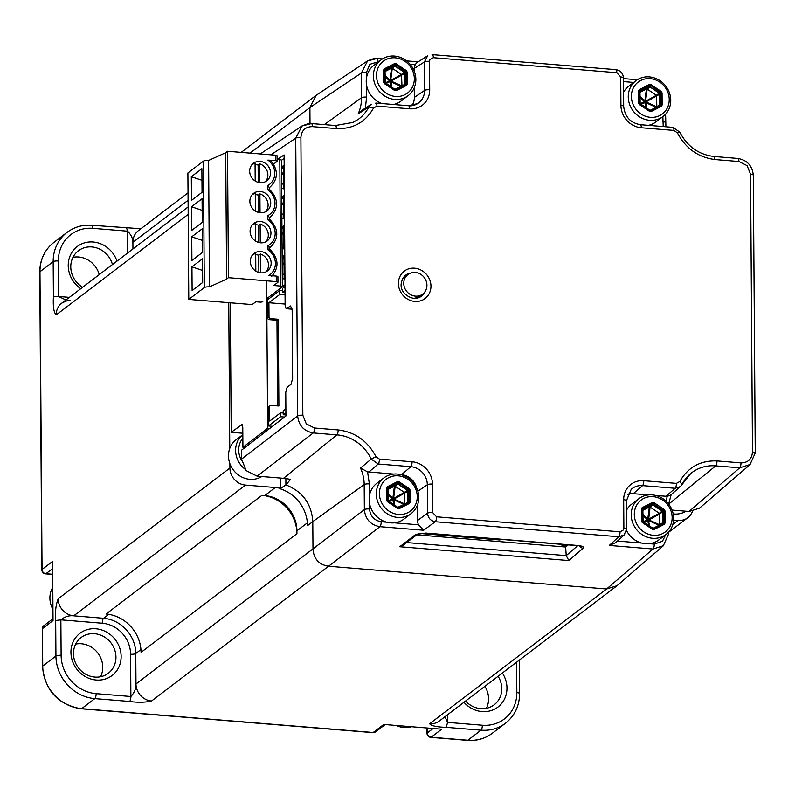 <?xml version="1.0" encoding="UTF-8"?>
<svg xmlns="http://www.w3.org/2000/svg" width="795" height="795" viewBox="0 0 795 795"><rect width="100%" height="100%" fill="white"/><g stroke="black" fill="none" stroke-linecap="round" stroke-linejoin="round"><path stroke-width="1.19" d="M652.367 502.46L652.645 503.245L642.032 509.108L642.121 521.222L652.824 528.824L652.546 529.391L642.231 522.494L641.466 521.073L641.376 508.969L642.131 507.677L652.367 502.46L653.888 502.589L664.203 509.476L664.978 510.897L665.067 523.011L662.593 522.703L659.79 524.839L659.711 513.987L662.523 511.861A0.815 0.745 52.7 0 0 662.126 511.145L662.712 510.788L663.1 511.493L663.179 522.712A1.143 0.557 -73 0 1 662.801 523.358L653.321 528.188A1.143 0.904 -20.9 0 1 652.556 528.128L642.996 521.739A1.143 1.034 69.3 0 1 642.608 521.033L642.539 509.814L642.668 520.973M642.797 509.714L642.917 509.168A1.143 0.805 144.6 0 0 642.539 509.814L642.589 510.231M642.996 521.739L642.231 522.494M665.067 523.011L664.312 524.293L654.076 529.51L653.589 528.884L663.815 523.676L664.113 510.917L652.645 503.245L652.387 504.338L662.712 510.788L664.203 509.476M652.556 528.128L653.589 528.884L653.063 528.019A0.815 0.745 52.7 0 1 652.506 528.059M654.076 529.51L652.546 529.391M653.083 496.666A20.004 18.275 52.7 0 0 634.301 514.435A20.004 18.275 52.7 0 0 653.361 535.313A20.004 18.275 52.7 0 0 672.143 517.535A20.004 18.275 52.7 0 0 653.083 496.666M652.576 538.275A22.449 20.511 -127.3 0 1 632.482 522.265A22.449 20.511 -127.3 0 1 638.832 498.723A22.449 20.511 -127.3 0 1 652.278 494.897A22.449 20.511 -127.3 0 1 672.371 510.917A22.449 20.511 -127.3 0 1 666.031 534.449A22.449 20.511 -127.3 0 1 652.576 538.275M638.832 498.723L631.697 504.159A22.449 20.511 52.7 0 0 626.5 510.251M626.53 530.504A22.449 20.511 52.7 0 0 645.451 543.71A22.449 20.511 52.7 0 0 658.896 539.885L666.031 534.449M242.823 433.235L231.206 432.291L230.302 302.786M229.884 463.624L229.914 468.046A16.327 14.916 52.7 0 0 245.466 485.089L275.289 487.524A33.797 30.876 -127.3 0 1 280.615 488.418L280.546 478.063M228.751 302.666L229.775 448.37M673.613 520.099L678.026 520.467A16.327 14.916 52.7 0 0 687.804 517.684A16.327 14.916 52.7 0 0 692.425 511.384M264.715 495.573A33.797 30.876 -127.3 0 1 296.923 530.841M264.705 495.683A36.739 33.559 -127.3 0 1 296.813 530.831M615.867 69.642A4.084 1.282 94.7 0 1 616.831 72.703L433.345 57.687L429.906 59.585L429.509 61.314L429.707 89.765A21.405 19.557 -127.3 0 1 409.594 108.796L376.969 106.123L373.531 108.031C365.422 122.291 353.05 129.148 336.394 128.581L312.395 126.624C305.369 126.753 301.534 130.38 300.898 137.505L302.835 415.228A4.084 1.053 179.6 0 0 297.678 415.904C298.691 425.524 303.879 431.198 313.23 432.937L257.133 476.145L283.527 478.302A37.057 33.857 52.7 0 1 290.433 479.504L285.922 484.92L285.872 478.56L285.902 484.92L280.615 488.418M280.625 488.935A36.739 33.559 -127.3 0 1 307.377 522.792M663.457 545.678L617.039 585.686L606.615 588.986L328.544 566.249C319.024 564.669 313.836 558.994 312.991 549.216A16.327 14.916 52.7 0 0 312.991 549.216L312.793 521.609L364.19 484.582A4.084 1.053 -0.4 0 1 369.347 483.907L369.427 495.841M250.077 153.107L309.901 107.554L310.01 123.513L309.901 107.554L316.122 95.35L367.578 60.847M419.7 533.435L499.906 539.994L499.906 539.288M562.542 544.416L561.697 545.052L567.401 545.519M393.515 104.493A22.449 20.511 52.7 0 0 401.078 101.035L408.213 95.609A22.449 20.511 -127.3 0 1 394.767 99.435A22.449 20.511 -127.3 0 1 374.664 83.425A22.449 20.511 -127.3 0 1 381.014 59.883A22.449 20.511 -127.3 0 1 394.459 56.057A22.449 20.511 -127.3 0 1 414.563 72.067A22.449 20.511 -127.3 0 1 408.213 95.609M381.014 59.883L373.879 65.319A22.449 20.511 52.7 0 0 366.704 85.85A22.449 20.511 52.7 0 0 381.739 103.529M395.274 57.816A20.004 18.275 52.7 0 0 376.482 75.595A20.004 18.275 52.7 0 0 395.542 96.463A20.004 18.275 52.7 0 0 414.334 78.695A20.004 18.275 52.7 0 0 395.274 57.816M383.558 70.119L384.313 68.827L394.549 63.62L396.079 63.739L406.394 70.636L407.169 72.057L407.249 84.161L406.493 85.453L396.268 90.67L394.737 90.541L384.422 83.644L383.647 82.233L383.558 70.119L384.214 70.268L384.691 83.087L395.006 89.984L405.997 84.826L406.295 72.077L395.592 64.465L384.591 69.622L384.313 68.827M394.549 63.62L394.578 65.498L405.281 72.653L405.361 83.873L401.972 85.999L401.515 74.442L390.683 80.384L390.693 81.716L390.057 80.683L385.187 82.899A1.143 1.034 69.3 0 1 384.8 82.193L384.72 70.974L384.85 82.133M406.394 70.636L401.515 74.442L392.273 68.271L395.085 66.134L396.079 63.739M401.972 85.999L391.07 81.08L407.169 72.057M407.249 84.161L405.361 83.873A1.143 0.557 -73 0 1 404.983 84.518L395.244 89.169A0.815 0.745 52.7 0 1 394.688 89.219M384.78 71.391L384.72 70.974A1.143 0.805 144.6 0 1 385.098 70.328L394.578 65.498L391.508 68.201L392.273 68.271L390.683 80.384L390.057 80.683L390.673 81.09L389.56 80.961A1.719 1.272 -114.4 0 0 389.938 81.656A1.719 1.053 169.8 0 0 390.693 81.716L401.187 86.456M391.677 87.132L391.07 81.08L389.928 80.325L391.508 68.201L384.84 71.6M384.869 75.346L389.928 80.325A1.719 0.875 -45.6 0 0 389.56 80.961L384.869 76.36M403.174 85.443L404.397 84.509L406.493 85.453M396.268 90.67L395.503 89.348A1.143 0.904 -20.9 0 1 394.737 89.288L385.237 82.938M394.737 89.288L394.737 90.541M384.422 83.644L385.187 82.899M384.979 70.874L384.591 69.622L384.72 70.974M384.8 82.193L383.647 82.233M673.206 513.918A22.449 20.511 52.7 0 0 686.006 511.225M383.935 477.884L376.8 483.31A22.449 20.511 52.7 0 0 370.45 506.852A22.449 20.511 52.7 0 0 390.554 522.862A22.449 20.511 52.7 0 0 403.999 519.036L411.134 513.6A22.449 20.511 -127.3 0 1 397.679 517.426A22.449 20.511 -127.3 0 1 377.585 501.416A22.449 20.511 -127.3 0 1 383.935 477.884A22.449 20.511 -127.3 0 1 397.381 474.049A22.449 20.511 -127.3 0 1 417.474 490.068A22.449 20.511 -127.3 0 1 411.134 513.6M398.186 475.817A20.004 18.275 52.7 0 0 379.404 493.586A20.004 18.275 52.7 0 0 398.464 514.464A20.004 18.275 52.7 0 0 417.246 496.686A20.004 18.275 52.7 0 0 398.186 475.817M386.479 488.12L387.235 486.828L397.47 481.611L398.991 481.74L409.306 488.637L410.081 490.048L410.17 502.162L409.415 503.454L399.179 508.661L397.649 508.542L387.334 501.645L386.569 500.234L386.479 488.12L387.135 488.259L387.612 501.079L398.692 508.045L408.918 502.828L409.216 490.068L398.514 482.466L387.513 487.613L387.235 486.828M397.47 481.611L397.49 483.489L408.203 490.644L408.272 501.864L404.894 503.99L404.426 492.433L393.604 498.376L393.614 499.717L392.978 498.674L388.139 500.92M409.306 488.637L404.426 492.433L395.195 486.262L397.997 484.125L398.991 481.74M404.894 503.99L393.992 499.081L410.081 490.048M410.17 502.162L408.272 501.864A1.143 0.557 -73 0 1 407.895 502.51L398.166 507.17A0.815 0.745 52.7 0 1 397.609 507.21M387.632 488.965A1.143 0.805 144.6 0 1 388.01 488.319L397.49 483.489L394.429 486.202L395.195 486.262L393.604 498.376L392.978 498.674L393.595 499.081L392.482 498.952A1.719 1.272 -114.4 0 0 392.859 499.648A1.719 1.053 169.8 0 0 393.614 499.717L404.099 504.447M394.598 505.133L393.992 499.081L392.849 498.316L394.429 486.202L387.761 489.601M387.781 493.347L392.849 498.316A1.719 0.875 -45.6 0 0 392.482 498.952L387.791 494.361M406.086 503.434L407.318 502.5L409.415 503.454M399.179 508.661L398.424 507.349A1.143 0.904 -20.9 0 1 397.659 507.28L388.099 500.89A1.143 1.034 69.3 0 1 387.712 500.184L387.642 488.965L387.771 500.125M397.659 507.28L397.649 508.542M387.334 501.645L388.099 500.89M387.9 488.865L387.513 487.613L387.135 488.259L387.692 489.382M387.712 500.184L386.569 500.234M269.644 298.214L267.547 298.036L285.007 284.739M281.46 160.352L284.133 158.324M282.255 274.156L282.334 278.498L284.143 278.638M282.175 263.115L282.205 258.703L283.984 255.473L284.153 278.975L282.334 278.498M282.046 244.105L282.126 248.447L283.934 248.596M281.967 233.064L281.986 228.652L283.775 225.432L283.934 248.934L282.126 248.447M283.586 198.75L281.778 198.601L283.567 195.381L283.726 218.883L281.917 218.396L281.837 214.064M281.778 198.601L281.758 203.023M281.629 184.013L281.708 188.345L283.517 188.832L283.358 165.33L281.569 168.55L281.549 172.972M282.185 264.228L284.044 264.377M282.235 263.075L284.034 263.224M282.205 258.703L284.004 258.842M282.305 274.116L284.113 274.265M281.977 234.177L283.835 234.336M282.016 233.024L283.825 233.173M281.986 228.652L283.795 228.801M282.096 244.065L283.904 244.214M283.696 214.163L281.887 214.024M283.726 218.546L281.917 218.396M281.768 204.136L283.626 204.285M281.808 202.983L283.616 203.123M283.487 184.122L281.678 183.973M283.517 188.495L281.708 188.345M283.378 168.699L281.569 168.55M283.408 173.081L281.599 172.932M283.418 174.234L281.559 174.085M231.206 432.291L241.988 424.58M266.633 280.814L267.657 428.286L242.922 447.297L242.773 427.034L241.65 424.679L242.227 424.729M616.284 586.293L439.387 720.976A16.327 14.916 -127.3 0 1 429.608 723.758C431.208 725.875 436.763 727.077 446.273 727.346L447.575 722.397L482.327 725.239A36.739 33.559 52.7 0 0 516.839 692.594L516.631 662.165M129.585 701.448L94.824 698.606A4.084 1.282 94.7 0 0 96.125 693.657L130.877 696.5C134.385 692.733 136.084 688.559 135.985 683.978L135.766 653.53A33.797 30.876 52.7 0 0 103.559 618.271A4.084 1.282 -85.3 0 0 102.267 623.22A29.713 27.149 -127.3 0 1 130.589 654.225L130.877 696.5A4.084 1.282 94.7 0 1 129.585 701.448C137.903 702.631 145.217 702.482 151.537 701.011L328.544 566.249L606.615 588.986L653.003 549.007L663.318 545.708L668.535 534.17L668.525 532.173M91.524 225.402A4.084 1.282 94.7 0 1 91.882 225.273A4.084 1.282 94.7 0 1 92.876 228.334A36.739 33.559 52.7 0 0 58.363 260.989A4.084 1.053 179.6 0 0 53.176 261.674L39.969 271.731L42.046 569.458L52.619 561.409L53.026 620.557L42.463 628.606L42.721 666.071A40.813 37.286 52.7 0 0 81.617 708.663A4.084 1.282 94.7 0 1 81.259 708.782C57.836 704.569 44.918 690.438 42.503 666.409A4.084 1.053 -0.4 0 1 42.721 666.071L55.928 656.014A40.813 37.286 -127.3 0 0 94.824 698.606L81.617 708.663L373.203 732.503L383.776 724.464L441.702 729.204L431.138 737.243L467.828 740.244L481.035 730.188L446.273 727.346M108.835 614.356A36.739 33.559 -127.3 0 1 140.944 649.515M95.857 628.756A26.533 24.238 52.7 0 0 70.934 652.337A26.533 24.238 52.7 0 0 96.215 680.023A26.533 24.238 52.7 0 0 121.138 656.441A26.533 24.238 52.7 0 0 95.857 628.756M275.289 487.524L264.715 495.613L261.933 495.345L106.063 614.018L108.845 614.287L103.559 618.271L73.746 615.827C69.165 615.29 64.872 616.622 60.867 619.832L102.267 623.22M245.466 485.089L73.746 615.827A16.327 14.916 -127.3 0 1 58.184 598.794C55.859 604.637 55.024 611.872 55.68 620.517L60.867 619.832L61.116 655.319A36.739 33.559 -127.3 0 0 96.125 693.657M140.884 228.741L91.882 225.273C82.591 224.607 74.323 226.972 67.078 232.359A40.813 37.286 -127.3 0 0 53.176 261.674L53.424 297.161C52.897 306.721 53.822 312.624 56.207 314.87L188.186 214.382M69.364 297.35L58.611 296.475L65.925 299.973M53.026 620.557L52.619 561.409M80.762 288.684A26.533 24.238 -127.3 0 1 69.066 258.912A26.533 24.238 -127.3 0 1 93.154 241.998A26.533 24.238 -127.3 0 1 116.974 261.108M132.944 248.954L132.894 242.316C132.944 238.619 131.185 234.903 127.627 231.176L92.876 228.334M82.64 287.253A22.449 20.511 -127.3 0 1 78.417 250.773A22.449 20.511 -127.3 0 1 91.862 246.947A22.449 20.511 -127.3 0 1 112.453 264.556M99.246 274.613A22.449 20.511 52.7 0 0 78.655 257.004A22.449 20.511 52.7 0 0 72.971 257.332M94.863 677.082A22.449 20.511 -127.3 0 1 74.77 661.072A22.449 20.511 -127.3 0 1 81.11 637.53A22.449 20.511 -127.3 0 1 94.565 633.704A22.449 20.511 -127.3 0 1 114.659 649.724A22.449 20.511 -127.3 0 1 108.309 673.256A22.449 20.511 -127.3 0 1 94.863 677.082M100.548 676.754A22.449 20.511 52.7 0 0 81.348 643.761A22.449 20.511 52.7 0 0 75.674 644.089M502.38 673.007A26.533 24.238 -127.3 0 1 504.199 699.64A26.533 24.238 -127.3 0 1 482.048 711.575A26.533 24.238 -127.3 0 1 463.942 702.283M444.932 716.752L447.575 722.397L447.515 714.784M498.087 676.287A22.449 20.511 -127.3 0 1 494.142 704.817A22.449 20.511 -127.3 0 1 480.697 708.643A22.449 20.511 -127.3 0 1 465.602 701.021M486.381 708.315A22.449 20.511 52.7 0 0 484.88 686.343M52.579 587.644A22.449 20.511 52.7 0 0 49.896 598.098A22.449 20.511 52.7 0 0 52.728 609M396.765 725.676A22.449 20.511 52.7 0 0 411.174 726.859M267.657 428.286L269.743 428.455M245.049 447.476L242.922 447.297M500.751 539.358L499.906 539.994M244.85 469.01A22.449 20.511 -127.3 0 1 235.608 450.457A22.449 20.511 -127.3 0 1 242.833 434.656L236.115 439.764A22.449 20.511 52.7 0 0 228.473 455.883A22.449 20.511 52.7 0 0 239.911 475.986A22.449 20.511 52.7 0 0 261.793 476.523M242.853 438.214A20.004 18.275 52.7 0 0 238.709 450.04A20.004 18.275 52.7 0 0 241.64 460.474M648.412 125.342A22.449 20.511 52.7 0 0 655.974 121.883L663.11 116.458A22.449 20.511 -127.3 0 1 649.664 120.284A22.449 20.511 -127.3 0 1 629.561 104.274A22.449 20.511 -127.3 0 1 635.911 80.732A22.449 20.511 -127.3 0 1 649.356 76.906A22.449 20.511 -127.3 0 1 669.46 92.916A22.449 20.511 -127.3 0 1 663.11 116.458M635.911 80.732L628.775 86.158A22.449 20.511 52.7 0 0 623.578 92.25M650.171 78.665A20.004 18.275 52.7 0 0 631.379 96.443A20.004 18.275 52.7 0 0 650.439 117.312A20.004 18.275 52.7 0 0 669.231 99.534A20.004 18.275 52.7 0 0 650.171 78.665M638.455 90.968L639.21 89.676L649.445 84.459L650.976 84.588L661.291 91.485L662.066 92.896L662.146 105.01L661.39 106.301L651.165 111.519L649.634 111.389L639.319 104.493L638.544 103.082L638.455 90.968L639.11 91.117L639.587 103.936L649.903 110.833L660.893 105.675L661.192 92.916L650.489 85.313L639.488 90.471L639.21 89.676M649.445 84.459L649.475 86.347L660.178 93.502L660.257 104.721L656.869 106.848L656.412 95.291L645.58 101.233L645.59 102.565L644.954 101.531L640.084 103.748A1.143 1.034 69.3 0 1 639.697 103.042L639.617 91.823L639.746 102.982M661.291 91.485L656.412 95.291L647.17 89.11L649.982 86.983L650.976 84.588M656.869 106.848L645.967 101.929L662.066 92.896M662.146 105.01L660.257 104.721A1.143 0.557 -73 0 1 659.88 105.367L650.399 110.197L649.475 109.919M639.677 92.24L639.617 91.823A1.143 0.805 144.6 0 1 639.995 91.177L649.475 86.347L646.405 89.05L647.17 89.11L645.58 101.233L644.954 101.531L645.57 101.939L644.457 101.81A1.719 1.272 -114.4 0 0 644.834 102.505A1.719 1.053 169.8 0 0 645.59 102.565L656.084 107.305M646.573 107.981L645.967 101.929L644.825 101.164L646.405 89.05L639.736 92.449M639.766 96.195L644.825 101.164A1.719 0.875 -45.6 0 0 644.457 101.81L639.766 97.209M658.071 106.291L659.294 105.357L661.39 106.301M651.165 111.519L650.399 110.197A1.143 0.904 -20.9 0 1 649.634 110.137L640.144 103.787M649.634 110.137L649.634 111.389M639.319 104.493L640.084 103.748M639.876 91.723L639.488 90.471L639.617 91.823M639.697 103.042L638.544 103.082M642.618 510.012A0.815 0.745 52.7 0 1 642.976 509.575L652.129 504.914L649.326 507.051L650.091 507.111L652.894 504.974A0.815 0.745 52.7 0 0 652.129 504.914L642.917 509.168L642.131 507.677M659.79 524.839L648.889 519.92L659.711 513.987L659.323 513.282L648.501 519.224L648.511 520.566L650.091 507.111L659.323 513.282L662.126 511.145L652.894 504.974L653.888 502.589M662.315 523.279A0.815 0.745 52.7 0 0 662.593 522.703L662.523 511.861L664.978 510.897M643.91 522.245L647.756 520.496A1.719 1.053 169.8 0 0 648.511 520.566L647.875 519.523L648.501 519.224L647.746 519.165L649.326 507.051L642.658 510.45M642.678 514.186L647.746 519.165A1.719 0.875 -45.6 0 0 647.378 519.801L643.036 521.768M641.376 508.969L642.539 509.814M642.608 521.033L641.466 521.073M642.688 515.21L647.915 520.268L647.875 519.523L647.378 519.801A1.719 1.272 -114.4 0 0 647.756 520.496L648.641 525.406M660.983 524.283L662.215 523.348L664.312 524.293M415.268 272.476A12.243 11.19 52.7 0 0 407.924 274.563A12.243 11.19 52.7 0 0 404.466 287.402A12.243 11.19 52.7 0 0 415.427 296.128A12.243 11.19 52.7 0 0 422.761 294.041A12.243 11.19 52.7 0 0 426.229 281.211A12.243 11.19 52.7 0 0 415.268 272.476M416.6 487.882A16.327 14.916 52.7 0 0 401.525 474.714L401.048 474.675M417.286 520.685L427.531 513.212C428.038 518.012 430.632 520.854 435.282 521.739L423.636 530.245L418.389 524.789L417.286 520.685L417.186 505.719M151.537 701.011A16.327 14.916 -127.3 0 1 135.985 683.978L364.358 509.635C365.382 519.254 370.569 524.938 379.921 526.678L328.544 566.249M312.991 549.216L312.793 521.609C311.56 503.772 302.597 491.539 285.922 484.92M393.714 474.078L367.568 471.833L360.523 468.076L371.225 459.093L378.191 464.002A4.084 1.282 -85.3 0 0 379.434 459.093L412.058 461.766A21.405 19.557 -127.3 0 1 432.46 484.105A4.084 1.053 179.6 0 0 427.332 484.761A17.331 15.83 52.7 0 0 410.816 466.675L401.525 474.714M416.719 534.836L565.662 547.01L568.196 544.873M568.326 544.883L567.421 545.499M565.662 547.01L566.209 555.616L568.852 560.555L399.746 546.721L403.085 545.34L417.922 533.912A4.084 3.687 52.4 0 1 415.566 534.528L425.862 533.057L578.025 545.499A4.084 1.282 94.7 0 1 577.637 545.648L580.161 545.777M257.133 476.145L246.182 470.63L241.581 459.113L241.521 450.189L285.932 415.984L285.763 392.253L287.104 387.324L291.04 384.293L292.639 378.38L292.163 309.503L290.493 305.956L286.548 308.599L292.153 309.056M375.965 456.628L371.225 459.093A39.939 36.49 -127.3 0 0 336.871 434.875L313.23 432.937A4.084 1.282 -85.3 0 0 314.502 428.008L338.143 429.936C354.967 432.003 367.578 440.897 375.965 456.628L379.434 459.093M665.683 534.707L662.444 541.286L654.275 544.078A4.084 1.282 94.7 0 1 653.003 549.007L609.278 545.43L618.768 536.744L435.282 521.739A4.084 1.282 -85.3 0 0 436.554 516.81L620.04 531.815A4.084 1.282 94.7 0 1 618.768 536.744L624.105 534.946L626.629 529.172A4.084 1.053 179.6 0 0 623.876 528.188L623.678 499.737A21.405 19.557 -127.3 0 1 643.781 480.717A4.084 1.282 94.7 0 1 642.539 485.626A17.331 15.83 52.7 0 0 631.2 489.372L626.43 500.721A4.084 1.053 179.6 0 0 623.678 499.737M609.278 545.43L615.708 542.677L624.164 534.926M648.611 494.927L633.257 493.675A16.327 14.916 52.7 0 0 627.712 494.271M680.441 486.54L670.642 495.086L667.214 496.338L655.945 495.524M665.942 496.348L675.164 488.299L680.431 486.58L682.021 484.513L679.854 481.482C687.963 467.222 700.335 460.365 716.981 460.921L740.99 462.889A4.084 1.282 94.7 0 1 739.718 467.818L750.033 464.519L755.25 452.981A4.084 1.053 179.6 0 1 755.051 453.309M672.073 510.082L689.076 511.473L739.718 467.818L715.719 465.86A39.939 36.49 52.7 0 0 690.666 473.562A39.939 36.49 52.7 0 0 690.597 473.621A39.939 36.49 52.7 0 0 682.239 484.076M750.172 464.489L699.491 508.174L689.076 511.473M277.356 159.457L284.103 154.936L285.157 305.638L286.15 308.718M680.401 486.61L682.021 484.513M302.835 415.228L306.284 423.874L314.502 428.008M755.25 452.971A4.084 1.053 179.6 0 0 752.487 452.007L750.55 174.274L747.101 165.638L738.883 161.504L715.281 159.576C698.437 157.519 685.817 148.625 677.419 132.884L679.556 132.387M373.531 108.031L368.771 106.977L358.048 114.053L361.467 110.644L371.185 104.304L368.771 106.977A39.949 36.49 52.7 0 1 357.909 119.618A39.949 36.49 52.7 0 1 357.839 119.667M375.667 103.151L375.985 103.062A4.084 1.282 -85.3 0 1 376.969 106.123M311.074 123.662L302.011 126.007C307.933 123.563 311.074 122.748 311.411 123.553L335.411 125.521L352.871 122.45L357.869 119.578M301.971 126.027L295.73 138.171A4.084 1.053 -0.4 0 1 300.898 137.505M376.651 58.572L367.588 60.907C373.521 58.462 376.651 57.647 376.989 58.462L382.435 58.91M367.558 60.937L361.318 73.07L309.901 107.554M615.509 69.741A4.084 1.282 94.7 0 1 615.847 69.632C620.478 70.467 623.022 73.229 623.479 77.93A4.084 1.053 -0.4 0 0 620.726 76.956L616.831 72.703M433.345 57.687A4.084 1.282 -85.3 0 0 432.381 54.626L432.023 54.736M427.63 55.819L424.381 61.97A4.084 1.053 -0.4 0 1 429.509 61.314M412.009 105.636A16.327 14.916 52.7 0 0 414.334 97.417L414.265 87.728M408.888 105.864A17.331 15.83 52.7 0 0 417.653 103.579A17.331 15.83 52.7 0 0 424.58 90.421L424.381 61.97L414.135 68.489L414.145 70.974M414.135 68.489L415.179 64.564L409.972 64.137M378.778 61.583L369.804 64.316L366.475 72.405L366.515 77.84M427.64 55.769L417.057 62.497L415.179 64.564M418.319 297.429A12.452 11.368 -127.3 0 1 417.782 297.996M402.797 278.31A12.452 11.368 -127.3 0 1 403.482 277.942M579.714 545.946A4.084 3.736 49.2 0 0 583.142 548.232L568.852 560.555M577.637 545.648L425.474 533.197A4.084 1.282 -85.3 0 0 425.862 533.057M285.117 304.058L268.909 302.736L269.008 316.927A1.63 1.491 52.7 0 0 270.568 318.636L278.29 319.262L278.896 406.016L271.175 405.39A1.63 1.491 52.7 0 0 270.191 405.669L268.869 406.672A1.63 1.491 52.7 0 0 268.312 407.845L268.442 425.981L272.506 426.319M277.564 405.907L276.968 320.276L269.247 319.64A1.63 1.491 52.7 0 1 267.686 317.94L269.008 316.927M268.909 302.736L279.741 294.488L279.711 290.543L267.557 299.795L267.686 317.94M285.773 394.28A1.63 1.491 52.7 0 0 285.753 394.568L285.852 408.769L283.209 410.776L283.239 414.722L285.902 412.684M283.239 414.722L285.922 414.94M284.54 417.057L280.595 416.729L280.565 412.784L269.734 421.032L269.634 406.841L268.312 407.845M268.442 425.981L280.595 416.729M279.711 290.543L282.374 290.761M285.157 304.962A1.63 1.491 52.7 0 1 285.127 304.664L285.027 290.463L282.384 292.481L282.354 288.535L285.027 286.498M270.191 405.669A1.63 1.491 52.7 0 0 269.634 406.841M282.384 292.481L285.037 292.689M285.057 294.925L279.741 294.488M283.229 413.003L280.565 412.784M278.29 319.262L276.968 320.276M258.872 272.506L258.753 255.225A11.021 10.067 52.7 0 0 256.427 254.768A11.021 10.067 52.7 0 0 255.702 254.738M260.661 251.558A11.021 10.067 -127.3 0 1 270.519 259.418A11.021 10.067 -127.3 0 1 267.408 270.966A11.021 10.067 -127.3 0 1 260.8 272.844A11.021 10.067 -127.3 0 1 250.942 264.983A11.021 10.067 -127.3 0 1 254.052 253.436A11.021 10.067 -127.3 0 1 260.661 251.558M258.753 255.225L260.333 254.022A11.021 10.067 -127.3 0 1 265.997 271.86M260.462 272.814L260.333 254.022M252.82 254.559A11.021 10.067 -127.3 0 1 255.702 253.645L255.821 271.155M227.529 151.259L225.72 152.69L226.605 279.105L228.413 277.684L227.529 151.259L275.418 155.184A2.445 0.636 -0.4 0 1 277.077 155.77A2.445 0.636 -0.4 0 1 276.948 155.969M228.413 277.684L276.302 281.609A2.445 0.636 -0.4 0 1 277.962 282.195A2.445 0.636 -0.4 0 1 277.833 282.394L273.738 285.514L280.685 286.081A2.445 0.636 -0.4 0 1 282.344 286.667A2.445 0.636 -0.4 0 1 282.215 286.876L266.752 298.642M269.555 249.362L268.034 249.869A15.512 14.171 52.7 0 1 268.73 275.467L276.262 276.084A2.445 0.636 -0.4 0 1 277.922 276.67A2.445 0.636 -0.4 0 1 277.793 276.879M273.569 164.098L276.988 161.494A2.445 0.636 179.6 0 0 277.117 161.286A2.445 0.636 179.6 0 0 275.458 160.699L267.925 160.083L270.886 160.997M260.382 212.752A11.021 10.067 -127.3 0 1 250.514 204.891A11.021 10.067 -127.3 0 1 253.635 193.334A11.021 10.067 -127.3 0 1 260.233 191.456A11.021 10.067 -127.3 0 1 270.101 199.316A11.021 10.067 -127.3 0 1 266.991 210.874A11.021 10.067 -127.3 0 1 260.382 212.752M260.591 242.803A11.021 10.067 -127.3 0 1 250.733 234.942A11.021 10.067 -127.3 0 1 253.844 223.385A11.021 10.067 -127.3 0 1 260.442 221.507A11.021 10.067 -127.3 0 1 270.31 229.367A11.021 10.067 -127.3 0 1 267.2 240.925A11.021 10.067 -127.3 0 1 260.591 242.803M260.174 182.701A11.021 10.067 -127.3 0 1 250.306 174.84A11.021 10.067 -127.3 0 1 253.426 163.283A11.021 10.067 -127.3 0 1 260.025 161.405A11.021 10.067 -127.3 0 1 269.893 169.265A11.021 10.067 -127.3 0 1 266.772 180.823A11.021 10.067 -127.3 0 1 260.174 182.701M280.685 286.081L279.8 159.656L277.107 159.437M279.8 159.656A2.445 0.636 -0.4 0 1 281.46 160.242A2.445 0.636 -0.4 0 1 281.331 160.451M187.898 172.972L203.421 161.156A4.084 1.053 -0.4 0 1 208.608 160.461L225.72 152.69L208.608 160.461L209.492 286.886L226.605 279.105L209.492 286.886A4.084 1.053 -0.4 0 0 204.305 287.581L188.783 299.397L187.898 172.972M202.298 228.761L202.467 252.422L191.903 260.472L191.734 236.811L202.298 228.761M191.525 206.76L202.089 198.72L202.258 222.381L191.694 230.421L191.525 206.76L202.168 210.357M202.516 258.812L202.675 282.473L192.112 290.523L191.943 266.862L202.516 258.812M201.88 168.669L202.049 192.33L191.476 200.38L191.317 176.719L201.88 168.669M262.797 301.663A2.445 0.636 -0.4 0 1 259.687 302.07L255.821 301.762L252.919 303.968A2.445 0.636 -0.4 0 1 249.809 304.386L188.783 299.397M268.034 249.869L268.004 245.695A15.512 14.171 52.7 0 0 267.826 219.817L267.796 215.654A15.512 14.171 52.7 0 0 267.617 189.767L267.587 185.603L269.257 187.411L269.267 189.13C278.608 198.73 278.985 208.022 270.399 216.995A17.957 16.407 -127.3 0 1 269.465 217.651M267.617 189.767L269.137 189.27M267.796 215.654L269.465 217.462L269.475 219.172C278.816 228.771 279.204 238.073 270.608 247.046A17.957 16.407 -127.3 0 1 269.674 247.702M267.826 219.817L269.346 219.311M268.004 245.695L269.674 247.513L269.684 249.223C278.697 258.256 279.373 267.309 271.711 276.362M202.387 240.398L191.734 236.811M202.596 270.449L191.943 266.862M201.96 180.306L191.317 176.719M260.045 212.722L259.915 193.92L258.325 195.133A11.021 10.067 52.7 0 0 256.01 194.676A11.021 10.067 52.7 0 0 255.284 194.646M252.403 194.457A11.021 10.067 -127.3 0 1 255.274 193.543L255.404 211.053M259.915 193.92A11.021 10.067 -127.3 0 1 265.57 211.758M258.325 195.133L258.445 212.404M258.663 242.455L258.534 225.184A11.021 10.067 52.7 0 0 256.219 224.727A11.021 10.067 52.7 0 0 255.493 224.687M252.611 224.508A11.021 10.067 -127.3 0 1 255.493 223.594L255.612 241.104M258.534 225.184L260.124 223.971A11.021 10.067 -127.3 0 1 265.788 241.809M260.253 242.763L260.124 223.971M258.236 182.363L258.117 165.082A11.021 10.067 52.7 0 0 255.801 164.625A11.021 10.067 52.7 0 0 255.076 164.595M252.194 164.416A11.021 10.067 -127.3 0 1 255.066 163.502L255.195 181.002M258.117 165.082L259.707 163.879A11.021 10.067 -127.3 0 1 265.361 181.707M259.836 182.671L259.707 163.879M404.397 84.509A0.815 0.745 52.7 0 0 404.784 83.853L404.705 73.021A0.815 0.745 52.7 0 0 404.317 72.305L395.085 66.134A0.815 0.745 52.7 0 0 394.31 66.074L385.158 70.735A0.815 0.745 52.7 0 0 384.8 71.172M386.102 83.405L389.938 81.656L390.822 86.566M407.418 502.44L407.348 502.48A0.815 0.745 52.7 0 0 407.696 501.854L407.626 491.012A0.815 0.745 52.7 0 0 407.229 490.296L397.997 484.125A0.815 0.745 52.7 0 0 397.232 484.066L388.079 488.736A0.815 0.745 52.7 0 0 387.722 489.163M389.013 501.397L392.859 499.648L393.744 504.567M188.037 192.837L138.459 230.59A16.327 14.916 -127.3 0 0 132.894 242.316L188.097 200.3M429.608 723.758L606.615 588.986M383.776 724.464L441.702 729.204M130.589 654.225A4.084 1.053 179.6 0 0 135.766 653.53L141.013 649.515L141.073 652.347L296.942 533.674L296.883 530.831L307.446 522.792L307.506 525.634L312.793 521.609M55.68 620.517L55.928 656.014A4.084 1.053 -0.4 0 1 61.116 655.319M467.828 740.244A40.813 37.286 52.7 0 0 492.274 733.288C485.029 738.674 476.762 741.039 467.47 740.374A4.084 1.282 -85.3 0 0 467.828 740.244M430.781 737.372A4.084 4.084 0 0 1 427.024 733.328A4.084 1.053 -0.4 0 1 427.243 732.99A4.084 3.727 52.7 0 0 431.138 737.243A4.084 1.282 94.7 0 1 430.781 737.372L467.47 740.374M427.213 728.17L427.243 732.99L432.957 728.637M375.647 731.807A4.084 4.084 0 0 1 372.845 732.632A4.084 1.282 -85.3 0 0 373.203 732.503A4.084 3.727 52.7 0 0 375.647 731.807L384.969 724.712M229.914 468.046L58.184 598.794M56.207 314.87A16.327 14.916 -127.3 0 1 61.762 303.143L188.137 206.929M58.363 260.989L58.611 296.475A4.084 1.053 179.6 0 0 53.424 297.161M53.861 242.415A40.813 37.286 52.7 0 0 39.969 271.731A4.084 1.053 179.6 0 0 39.75 272.079C39.909 259.697 44.609 249.809 53.861 242.415L67.078 232.359M52.44 568.763L45.941 573.712A4.084 1.282 94.7 0 1 45.573 573.841A4.084 4.084 0 0 1 41.827 569.796A4.084 1.053 -0.4 0 1 42.046 569.458A4.084 3.727 52.7 0 0 45.941 573.712L52.48 574.248M42.463 628.606A4.084 1.053 179.6 0 0 42.244 628.954A4.084 4.084 0 0 1 43.854 625.675A4.084 3.727 52.7 0 0 42.463 628.606M127.786 252.88L127.627 231.176L126.624 228.115M678.026 520.467L672.838 524.412M516.839 692.594A4.084 1.053 -0.4 0 1 519.602 693.568C519.443 705.95 514.743 715.838 505.491 723.231A40.813 37.286 -127.3 0 1 481.035 730.188A4.084 1.282 -85.3 0 0 482.327 725.239M659.403 105.288L659.323 105.338A0.815 0.745 52.7 0 0 659.681 104.701L659.602 93.87A0.815 0.745 52.7 0 0 659.214 93.154L649.982 86.983A0.815 0.745 52.7 0 0 649.207 86.913L640.055 91.584A0.815 0.745 52.7 0 0 639.955 91.654L640.164 103.688L649.555 109.978M640.999 104.254L644.834 102.505L645.719 107.414M649.585 110.058A0.815 0.745 52.7 0 0 650.141 110.018M649.495 525.982L648.511 520.566L658.995 525.296M417.852 491.231L427.332 484.761L427.531 513.212A4.084 1.053 179.6 0 1 432.659 512.556L436.554 516.81M423.636 530.245L379.921 526.678A4.084 1.282 -85.3 0 0 381.193 521.739L386.728 522.196M399.746 546.721L415.566 534.528M578.025 545.499C582.487 546.006 584.196 546.92 583.142 548.232M369.476 503.076L369.526 508.969A4.084 1.053 179.6 0 0 364.358 509.635L364.19 484.582M283.527 478.302L336.871 434.875A4.084 1.282 94.7 0 0 338.143 429.936M360.523 468.086A39.372 35.964 -127.3 0 1 364.18 484.582M577.726 545.658L566.209 555.616L406.682 542.568M412.058 461.766A4.084 1.282 -85.3 0 1 410.816 466.675L378.191 464.002L368.84 472.041M432.46 484.105L432.659 512.556M626.46 529.48A4.084 1.053 179.6 0 0 626.629 529.172L626.43 500.721A4.084 1.053 179.6 0 1 626.261 501.029M620.04 531.815L623.479 529.917L623.876 528.188M633.257 493.675L642.539 485.626L675.164 488.299A4.084 1.282 94.7 0 0 676.406 483.38L679.854 481.482M668.704 504.109L715.719 465.86A4.084 1.282 -85.3 0 0 716.981 460.921M668.535 534.16A4.084 1.053 179.6 0 0 667.263 533.425M617.467 541.067L641.625 543.045M649.257 543.671L654.275 544.078M666.121 501.238L667.214 496.338M740.99 462.889C748.016 462.75 751.851 459.122 752.487 452.007M643.781 480.717L676.406 483.38M677.419 132.884L673.941 130.41L641.327 127.747A21.405 19.557 -127.3 0 1 620.925 105.407L620.726 76.956M414.801 301.424A17.202 15.711 -127.3 0 1 398.414 283.477A17.202 15.711 -127.3 0 1 414.573 268.193A17.202 15.711 -127.3 0 1 430.96 286.14A17.202 15.711 -127.3 0 1 414.801 301.424M409.594 108.796A4.084 1.282 -85.3 0 0 408.61 105.735L375.985 103.062M335.073 125.63A4.084 1.282 94.7 0 1 335.43 125.521A4.084 1.282 94.7 0 1 336.394 128.581M312.395 126.624A4.084 1.282 -85.3 0 0 311.431 123.563M241.581 459.113L297.678 415.904L295.73 138.171L270.926 154.816M324.3 124.616L361.486 97.775A39.372 35.974 -127.3 0 1 358.058 114.023M366.565 85.085L366.644 97.099A4.084 1.053 179.6 0 0 361.486 97.775L361.318 73.07A4.084 1.053 -0.4 0 1 366.475 72.405M663.209 126.554L662.861 116.646M633.675 82.432L623.509 81.607M414.334 97.417L424.58 90.421A4.084 1.053 -0.4 0 1 429.707 89.765M366.644 97.099L365.352 108.11M377.973 61.523A4.084 1.282 -85.3 0 0 377.009 58.462M620.925 105.407A4.084 1.053 -0.4 0 1 623.678 106.381L623.479 77.93M640.015 124.775A4.084 1.282 94.7 0 1 640.333 124.686A4.084 1.282 94.7 0 1 641.327 127.747M672.64 127.448A4.084 1.282 94.7 0 1 672.958 127.349A4.084 1.282 94.7 0 1 673.941 130.41M715.281 159.576L713.91 156.615M737.561 158.543A4.084 1.282 94.7 0 1 737.899 158.444A4.084 1.282 94.7 0 1 738.883 161.504M750.55 174.274A4.084 1.053 -0.4 0 1 753.312 175.238C752.328 165.748 747.191 160.143 737.899 158.444L714.268 156.506C698.894 154.737 687.407 146.608 679.775 132.129L672.958 127.349L640.333 124.686C630.346 122.857 624.8 116.756 623.678 106.381M665.465 122.996A4.084 1.053 179.6 0 0 665.663 122.668A4.084 1.053 179.6 0 0 662.901 121.695M414.076 298.473A13.127 11.985 52.7 0 0 420.207 296.982A13.127 11.985 52.7 0 0 424.669 292.153M410.26 273.222A13.127 11.985 52.7 0 0 404.416 276.243C395.771 288.267 405.778 296.972 413.817 298.363L420.207 296.982M367.568 471.833L369.347 483.907M369.526 508.969C370.271 516.203 374.157 520.467 381.193 521.739M394.36 522.822L418.389 524.789M270.568 318.636L269.247 319.64M276.302 281.609L276.262 276.084M267.587 185.603A15.512 14.171 52.7 0 0 267.925 160.083M275.458 160.699L275.418 155.184M204.305 287.581L203.421 161.156M270.916 160.729C278.439 170.299 278.19 179.034 270.191 186.944A17.957 16.407 -127.3 0 1 269.257 187.6M642.867 509.645L643.076 521.689L652.466 527.969M385.048 70.805L385.267 82.839L394.658 89.129M404.456 84.479L403.224 85.413M395.254 89.159L394.578 89.07M387.97 488.796L388.179 500.84L397.57 507.121M407.368 502.47L406.146 503.414M398.176 507.16L397.49 507.071M241.183 152.382L315.327 95.927M427.024 733.328L426.995 728.15M69.99 300.381C69.364 299.785 66.621 300.709 61.762 303.143M52.48 574.407L45.573 573.841M52.798 618.868L43.854 625.675M42.503 666.409L42.244 628.954M41.827 569.796L39.75 272.079M668.525 532.362L687.804 517.684M519.364 660.079L519.602 693.568M505.491 723.231L492.274 733.288M372.845 732.632L81.259 708.782M659.353 105.328L658.121 106.262M653.073 528.009L652.387 527.92M662.265 523.319L661.043 524.253M402.638 278.588L407.924 274.563M417.464 298.075L422.761 294.041M671.189 494.619L668.665 504.05M682.18 484.314L690.656 473.631M292.153 309.195L286.289 308.708M301.991 125.948L260.253 153.942M615.847 69.632L432.361 54.626M408.61 105.735L417.653 103.579M406.543 60.877L418.12 61.821M753.312 175.258L755.25 452.981M623.489 78.616L637.332 79.748M665.912 126.773L665.604 114.172M425.474 533.197L418.011 533.843M281.46 160.242L282.344 286.667M277.077 155.77L277.117 161.286M269.465 217.711L270.399 216.995M269.257 187.66L270.191 186.944M277.922 276.67L277.962 282.195M269.674 247.752L270.608 247.046"/></g></svg>
